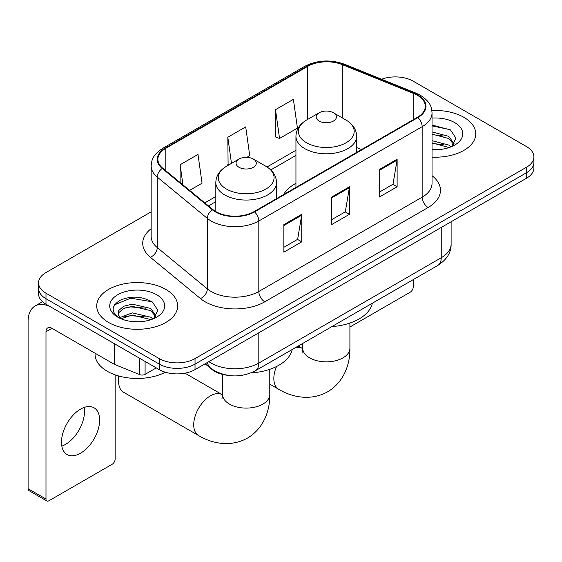 <?xml version="1.0" encoding="UTF-8"?>
<svg xmlns="http://www.w3.org/2000/svg" width="562" height="562" viewBox="0 0 562 562"><rect width="100%" height="100%" fill="white"/><g stroke="black" fill="none" stroke-linecap="round" stroke-linejoin="round"><path stroke-width="0.84" d="M295.949 183.331A44.686 25.796 0 0 0 283.677 194.522M227.877 375.353A25.29 14.605 180 0 1 211.874 369.382L205.102 363.797M151.157 211.832L45.986 272.549A25.29 14.605 0 0 0 38.574 282.876L38.574 293.891A25.29 14.605 0 0 0 45.986 304.218L159.257 369.613A25.29 14.605 0 0 0 195.028 369.613L526.489 178.245A25.29 14.605 0 0 0 533.9 167.919L533.9 162.411A25.29 14.605 0 0 1 526.489 172.738A25.29 14.605 0 0 0 533.9 162.411L533.9 156.903A25.29 14.605 0 0 0 526.489 146.577L413.218 81.181A25.29 14.605 0 0 0 381.612 79.242M38.574 282.876A25.29 14.605 0 0 0 45.986 293.202L159.257 358.598A25.29 14.605 0 0 0 195.028 358.598L195.028 364.106L526.489 172.738L195.028 364.106A25.29 14.605 0 0 1 159.257 364.106A25.29 14.605 0 0 0 195.028 364.106L195.028 369.613M45.986 293.202L45.986 298.71L159.257 364.106L45.986 298.71A25.29 14.605 0 0 1 38.574 288.383A25.29 14.605 0 0 0 45.986 298.71L45.986 304.218M463.896 117.325A40.471 23.365 0 0 0 431.876 110.559A40.471 23.365 0 0 1 463.896 117.325A40.471 23.365 0 0 1 475.747 133.84A40.471 23.365 0 0 0 463.896 117.325M165.811 289.416A40.471 23.365 0 0 0 121.708 284.351A40.471 23.365 0 0 0 96.727 305.939A40.471 23.365 0 0 0 108.585 322.462A40.471 23.365 0 0 0 152.681 327.527A40.471 23.365 0 0 0 177.669 305.939A40.471 23.365 0 0 0 165.811 289.416A40.471 23.365 0 0 0 121.708 284.351A40.471 23.365 0 0 0 96.727 305.939A40.471 23.365 0 0 0 108.585 322.462A40.471 23.365 0 0 0 152.681 327.527A40.471 23.365 0 0 0 177.669 305.939A40.471 23.365 0 0 0 165.811 289.416M417.397 95.294A26.976 15.574 180 0 1 425.293 106.309A26.976 15.574 180 0 1 417.397 117.317L254.045 211.628A26.976 15.574 180 0 1 212.872 209.549L162.783 168.249A26.976 15.574 180 0 1 157.901 159.32A26.976 15.574 180 0 1 165.804 148.305L307.709 66.372A26.976 15.574 180 0 1 342.258 64.63L413.794 93.545A26.976 15.574 180 0 1 417.397 95.294M417.868 95.02A27.65 15.968 0 0 0 414.18 93.229L342.644 64.314A27.65 15.968 0 0 0 307.231 66.098L165.326 148.031A27.65 15.968 0 0 0 162.228 168.474L212.317 209.774A27.65 15.968 0 0 0 254.523 211.902L417.868 117.599A27.65 15.968 0 0 0 417.868 95.02M283.852 224.638L283.852 252.176L301.738 241.85L301.738 214.312L283.852 224.638M283.852 247.294L297.628 239.335L301.668 215.232A6.744 3.892 -120 0 0 301.738 214.312M297.509 239.405L301.738 241.85M379.238 169.569L379.238 197.107L397.123 186.781L397.123 159.243L379.238 169.569M379.238 192.218L393.014 184.266L397.053 160.156A6.744 3.892 -120 0 0 397.123 159.243M392.894 184.336L397.123 186.781M331.545 197.107L331.545 224.638L349.431 214.319L349.431 186.781L331.545 197.107M331.545 219.756L345.321 211.804L349.36 187.694A6.744 3.892 -120 0 0 349.431 186.781M345.201 211.874L349.431 214.319M432.038 157.135A40.471 23.365 0 0 0 475.747 133.84A40.471 23.365 0 0 1 432.038 157.135M195.028 358.598L526.489 167.23A25.29 14.605 0 0 0 533.9 156.903M275.506 109.681L279.546 138.449L297.431 128.129L293.392 99.355L275.506 109.681L275.794 137.051M189.612 190.37L202.046 183.198L198.007 154.424L180.121 164.75L180.121 182.552M246.83 157.339L249.739 155.66L245.699 126.893L227.814 137.219L228.102 164.589M228.896 164.884L227.814 164.476M227.814 137.219L231.488 163.387M279.546 138.449L275.506 136.945M180.121 164.75L182.945 184.877M432.038 149.422L437.067 149.675M432.038 140.683L448.75 145.08L450.977 146.865M432.038 142.867L449.15 147.539M432.038 131.937L448.75 136.341L454.222 143.9M432.038 134.121L448.75 138.526L453.794 144.469M432.038 149.604A27.482 15.869 0 0 0 454.714 145.066A27.482 15.869 0 0 0 454.714 122.621A27.482 15.869 0 0 0 432.038 118.083M451.63 146.598L455.937 138.147L450.492 129.934L432.038 125.024M432.038 125.874L450.12 129.689M432.038 134.62L444.036 136.116M432.038 143.359L444.036 144.856M349.908 327.007L410.239 292.177A4.215 2.431 120 0 0 413.218 287.013L413.218 279.63M319.146 121.041A10.116 5.838 0 0 0 333.456 121.041A10.116 5.838 0 0 0 333.456 112.779L346.016 120.029A27.882 16.094 0 0 1 346.016 142.797A27.882 16.094 0 0 1 306.585 142.797A27.882 16.094 0 0 1 306.585 120.029C299.722 124.111 296.174 129.527 295.949 136.278A30.355 17.52 0 0 0 304.836 148.67A30.355 17.52 0 0 0 337.917 152.471A30.355 17.52 0 0 0 356.652 136.278C356.427 129.527 352.88 124.111 346.016 120.029L333.456 112.779A10.116 5.838 0 0 0 319.146 112.779A10.116 5.838 0 0 0 319.146 121.041M331.875 326.599A46.372 26.772 0 0 0 372.332 303.241M119.158 376.126A23.604 13.628 120 0 0 118.596 381.387A23.604 13.628 120 0 0 123.485 392.192L198.604 435.564A23.604 13.628 -60 0 1 194.986 416.646A23.604 13.628 -60 0 1 210.406 395.845A23.604 13.628 -60 0 1 222.208 394.672L222.566 394.875M239.026 167.3A10.116 5.838 0 0 0 253.329 167.3A10.116 5.838 0 0 0 253.329 159.039L265.889 166.289A27.882 16.094 0 0 1 265.889 189.057A27.882 16.094 0 0 1 226.458 189.057A27.882 16.094 0 0 1 226.458 166.289C219.594 170.37 216.047 175.787 215.822 182.538A30.355 17.52 0 0 0 224.716 194.93A30.355 17.52 0 0 0 257.789 198.73A30.355 17.52 0 0 0 276.525 182.538C276.3 175.787 272.76 170.37 265.889 166.289L253.329 159.039A10.116 5.838 0 0 0 239.026 159.039A10.116 5.838 0 0 0 239.026 167.3M250.982 372.908A46.372 26.772 0 0 0 292.212 349.501M84.167 407.443A26.976 15.574 -60 0 1 65.431 444.451A26.976 15.574 -60 0 1 61.827 446.137M80.563 453.19A26.976 15.574 120 0 0 98.188 429.41A26.976 15.574 120 0 0 94.051 407.794A26.976 15.574 120 0 0 80.563 409.129A26.976 15.574 120 0 0 62.937 432.902A26.976 15.574 120 0 0 67.075 454.525A26.976 15.574 120 0 0 80.563 453.19M145.094 361.436L145.094 374.348L156.278 367.892M114.283 343.649L51.95 307.66A33.727 19.473 -120 0 0 35.083 305.988A33.727 19.473 -120 0 0 28.1 321.429L28.1 488.708L45.986 499.035L45.986 331.756A8.43 4.868 60 0 1 47.728 327.892A8.43 4.868 60 0 1 51.95 328.313L114.283 364.302L114.283 343.649A4.215 2.431 0 0 0 114.845 343.923M45.986 499.035A4.215 2.431 120 0 0 46.857 500.96L28.971 490.64A4.215 2.431 -60 0 1 28.1 488.708M46.857 500.96A4.215 2.431 120 0 0 48.964 500.756L112.161 464.268A4.215 2.431 120 0 0 115.14 459.105L115.14 374.868M145.094 374.348A4.215 2.431 180 0 1 139.699 374.622L114.845 364.576A4.215 2.431 180 0 1 114.283 364.302M95.041 353.196L95.041 354.123A42.157 24.335 0 0 0 107.391 371.334A42.157 24.335 0 0 0 165.39 372.22M132.625 321.583L138.983 321.773M119.994 317.551L132.267 312.872L150.672 317.179L152.899 318.963M121.125 318.731L132.267 315.057L151.073 319.637M120.184 318.401L118.217 313.786A19.052 11.001 0 0 0 121.294 318.879M118.217 313.786L118.793 310.449L123.724 306.248L132.267 304.133L150.672 308.433L156.145 315.999M118.266 314.053L118.793 312.641L123.724 308.433L132.267 306.318L150.672 310.617L155.716 316.561M153.552 318.696L157.859 310.238L152.407 302.033C141.961 296.216 131.276 295.598 120.338 300.171C111.367 305.714 110.805 311.531 118.645 317.635L118.744 317.699M156.629 294.72A27.482 15.869 0 0 0 117.76 294.72A27.482 15.869 0 0 0 117.76 317.158A27.482 15.869 0 0 0 156.636 317.158A27.482 15.869 0 0 0 156.629 294.72M114.627 304.787L130.763 298.169L152.035 301.78M124.708 308.011L130.763 306.908L145.951 308.208M124.708 316.75L130.763 315.654L145.951 316.954M211.874 369.023L211.874 369.382M208.853 361.626A33.727 19.473 0 0 0 211.122 363.073A33.727 19.473 0 0 0 258.815 363.073L441.24 257.754A33.727 19.473 0 0 0 451.117 243.985C451.363 252.352 446.909 259.518 437.749 265.475L255.324 370.794A16.86 9.737 60 0 0 258.815 363.073L258.815 332.788M441.24 227.462L441.24 257.754A16.86 9.737 60 0 1 437.749 265.475M207.49 362.42A16.86 11.275 129.5 0 0 210.427 367.899L205.306 363.677M526.489 178.245L526.489 167.23M159.257 369.613L159.257 358.598M432.038 175.688A42.157 24.335 180 0 1 428.125 207.497L264.779 301.808A8.43 4.868 60 0 1 258.815 291.481L422.16 197.178A33.727 19.473 0 0 0 432.038 183.409L432.038 112.913A33.727 19.473 180 0 1 422.16 126.682A8.43 4.868 -120 0 0 417.868 117.599M264.779 301.808A42.157 24.335 180 0 1 205.158 301.808A42.157 24.335 180 0 1 200.437 298.555L150.349 257.263A42.157 24.335 180 0 1 151.157 228.699M211.122 291.481A33.727 19.473 0 0 0 258.815 291.481L258.815 220.992A33.727 19.473 180 0 1 207.343 218.393L157.255 177.093A33.727 19.473 180 0 1 151.157 165.923L151.157 236.419A33.727 19.473 0 0 0 157.255 247.582L207.343 288.882A33.727 19.473 0 0 0 211.122 291.481M432.038 112.913C431.497 107.124 430.963 102.298 420.418 95.287L415.985 93.137A8.43 3.948 112 0 0 414.18 93.229M415.985 93.137L344.457 64.223C330.484 59.277 317.235 59.994 304.688 66.372A8.43 4.868 60 0 1 307.231 66.098M165.326 148.031A8.43 4.868 -120 0 0 162.783 148.298C152.555 155.007 151.628 160.051 151.157 165.923M162.228 168.474A8.43 5.641 129.5 0 0 157.255 177.093L157.255 247.582A8.43 5.641 -50.5 0 1 150.349 257.263M344.457 64.223A8.43 3.948 112 0 0 342.644 64.314M212.317 209.774A8.43 5.641 129.5 0 0 207.343 218.393L207.343 288.882A8.43 5.641 -50.5 0 1 200.437 298.555M254.523 211.902A8.43 4.868 60 0 1 258.815 220.992L422.16 126.682L422.16 197.178A8.43 4.868 60 0 0 428.125 207.497M165.804 148.305L165.804 170.743M413.794 93.545L413.794 119.404M342.258 64.63L342.258 117.865M361.584 149.541L356.652 147.546M307.709 66.372L307.709 119.383M295.949 150.265L267.013 166.97M215.822 196.524L204.793 202.889M331.545 197.979L349.36 187.694M379.238 170.441L397.053 160.156M283.852 225.517L301.668 215.232M349.908 323.066L349.908 348.208A23.604 13.628 180 0 1 342.996 357.846A23.604 13.628 180 0 1 309.606 357.846A23.604 13.628 180 0 1 302.693 348.208L302.061 352.732M295.521 347.583A23.604 13.628 -60 0 1 302.335 348.419L302.693 348.616M349.908 348.208C350.217 363.698 344.211 381.914 327.625 391.812C310.779 401.219 291.994 397.32 278.724 389.304A23.604 13.628 -60 0 1 276.49 366.536M269.781 369.325L269.781 394.468A23.604 13.628 180 0 1 262.868 404.106A23.604 13.628 180 0 1 229.486 404.106A23.604 13.628 180 0 1 222.566 394.468L221.934 398.992M45.986 331.756L51.95 328.313M114.845 343.972L114.845 364.576M139.699 374.622L139.699 358.324M255.324 370.794C241.751 377.615 228.186 377.615 214.614 370.794L210.427 367.899M451.117 243.985L451.117 221.758M304.688 66.372L162.783 148.298M295.949 155.4L270.786 169.921M215.822 201.66L208.453 205.91M278.724 389.304L269.781 384.141M356.652 152.393L356.652 136.278M295.949 187.434L295.949 136.278M319.146 112.779L306.585 120.029M302.335 348.419L298.211 346.037M302.693 343.445L302.693 348.208M269.781 394.468C270.09 409.958 264.084 428.174 247.505 438.072C230.652 447.478 211.874 443.58 198.604 435.564M118.596 375.964L118.596 381.387M276.525 198.646L276.525 182.538M215.822 211.593L215.822 182.538M239.026 159.039L226.458 166.289M222.208 394.672L184.968 373.175M222.566 374.411L222.566 394.468M35.083 305.988L42.501 301.71"/></g></svg>
